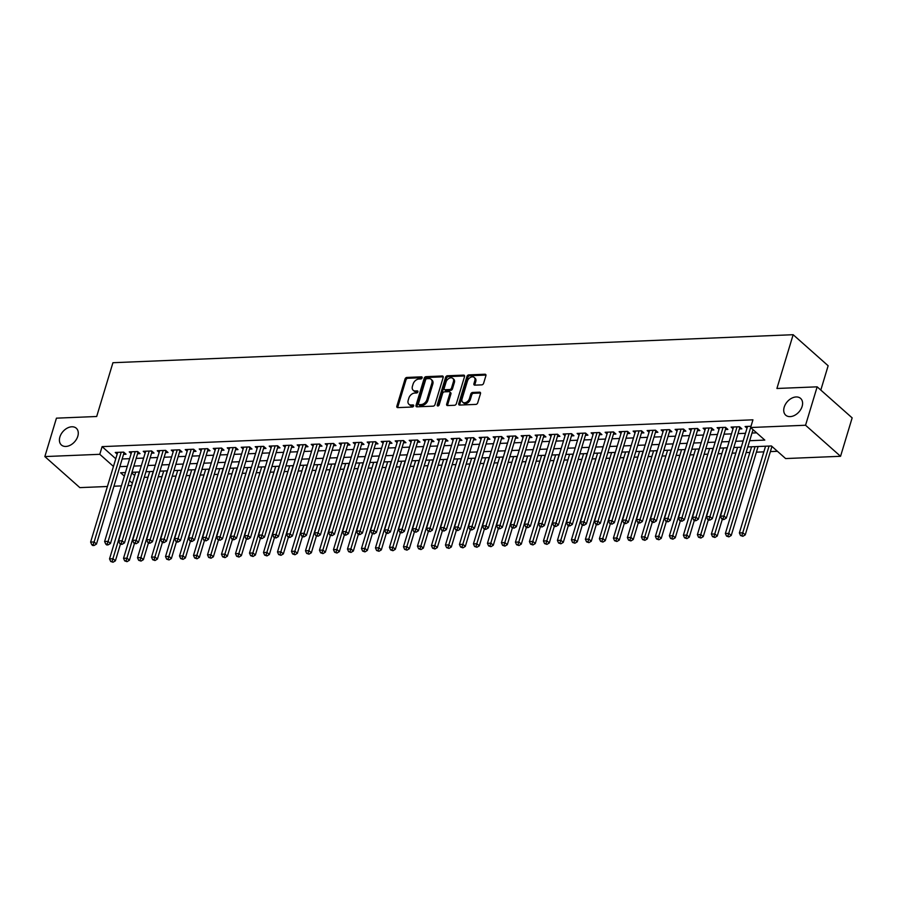 <?xml version="1.0" encoding="UTF-8"?>
<svg xmlns="http://www.w3.org/2000/svg" width="897" height="897" viewBox="0 0 897 897"><rect width="100%" height="100%" fill="white"/><g stroke="black" fill="none" stroke-linecap="round" stroke-linejoin="round"><path stroke-width="1.35" d="M422.128 377.861A1.2 0.83 -48.4 0 0 421.478 376.841L406.879 377.446A1.716 1.189 -48.4 0 0 405.052 379.016L396.855 406.162A1.716 1.189 -48.4 0 0 397.775 407.619L412.373 407.014A1.2 0.83 -48.4 0 0 413.012 404.906L411.118 404.984A5.505 3.812 -48.4 0 1 408.931 404.267A5.505 3.812 -48.4 0 1 408.18 400.331L408.864 398.066A5.505 3.812 -48.4 0 1 414.717 393.065L416.612 392.987A1.2 0.83 -48.4 0 0 417.24 390.868L415.356 390.946A5.505 3.812 -48.4 0 1 413.158 390.24A5.505 3.812 -48.4 0 1 412.418 386.304L413.102 384.039A5.505 3.812 -48.4 0 1 418.955 379.039L420.839 378.96A1.2 0.83 -48.4 0 0 422.128 377.861M784.202 407.16A11.213 7.759 -48.4 0 0 785.716 415.176A11.213 7.759 -48.4 0 0 794.764 415.277A11.213 7.759 -48.4 0 0 802.12 406.419A11.213 7.759 -48.4 0 0 800.595 398.403A11.213 7.759 -48.4 0 0 791.546 398.29A11.213 7.759 -48.4 0 0 784.202 407.16M59.886 436.985A11.213 7.759 -48.4 0 0 61.4 445.002A11.213 7.759 -48.4 0 0 70.448 445.114A11.213 7.759 -48.4 0 0 77.804 436.245A11.213 7.759 -48.4 0 0 76.29 428.228A11.213 7.759 -48.4 0 0 67.241 428.116A11.213 7.759 -48.4 0 0 59.886 436.985M481.779 384.869A1.716 1.189 -48.4 0 0 483.606 383.299L485.905 375.686A1.716 1.189 -48.4 0 0 484.985 374.228L468.772 374.901A1.716 1.189 -48.4 0 0 466.945 376.46L458.748 403.616A1.716 1.189 -48.4 0 0 459.668 405.063L475.881 404.401A1.716 1.189 -48.4 0 0 477.709 402.831L480.489 393.626A1.716 1.189 -48.4 0 0 479.57 392.18L472.629 392.46A1.716 1.189 -48.4 0 0 470.802 394.03L469.423 398.593A4.597 3.184 -48.4 0 1 466.406 402.226A4.597 3.184 -48.4 0 1 462.695 402.181A4.597 3.184 -48.4 0 1 462.067 398.896L467.472 381.023A4.597 3.184 -48.4 0 1 470.488 377.379A4.597 3.184 -48.4 0 1 474.199 377.424A4.597 3.184 -48.4 0 1 474.816 380.72L473.919 383.703A1.716 1.189 -48.4 0 0 474.838 385.149L481.779 384.869M107.405 486.488L79.844 487.62L44.85 456.573L56.444 418.159L96.685 416.5L112.932 362.713L793.15 334.704L776.914 388.479L817.156 386.831L805.551 425.245L840.556 456.293L785.615 458.558L771.431 445.966L747.806 446.941M44.85 456.573L99.791 454.308L113.459 466.44M749.679 440.719L764.805 440.091L750.621 427.51L752.942 419.818L102.101 446.628L99.791 454.308M750.621 427.51L805.551 425.245M443.174 377.446A1.716 1.189 -48.4 0 0 442.255 375.989L426.053 376.662A1.716 1.189 -48.4 0 0 424.214 378.22L416.017 405.377A1.716 1.189 -48.4 0 0 416.937 406.823L433.15 406.162A1.716 1.189 -48.4 0 0 434.978 404.592L443.174 377.446M447.412 375.776L463.626 375.114A1.716 1.189 -48.4 0 1 464.545 376.561L456.349 403.717A1.716 1.189 -48.4 0 1 454.51 405.276L447.581 405.567A1.716 1.189 -48.4 0 1 446.661 404.11L449.98 393.099A1.716 1.189 -48.4 0 0 449.061 391.653L444.464 391.843A1.716 1.189 -48.4 0 0 442.636 393.402L439.171 404.861A1.2 0.83 -48.4 0 1 437.243 404.951L445.585 377.345A1.716 1.189 -48.4 0 1 447.412 375.776L448.354 376.617L464.568 375.944A1.716 1.189 -48.4 0 0 464.568 375.944L463.626 375.114M123.573 454.308L126.029 454.207L123.663 452.11L115.264 452.458L117.171 454.151M137.566 453.725L140.022 453.624L137.656 451.527L129.258 451.875L131.164 453.568M151.571 453.153L154.015 453.052L151.649 450.956L143.251 451.303L145.157 452.996M165.564 452.581L168.008 452.48L165.653 450.372L157.255 450.72L159.161 452.413M179.557 451.998L182.013 451.897L179.647 449.801L171.249 450.148L173.155 451.841M193.561 451.426L196.006 451.326L193.64 449.229L185.242 449.565L187.148 451.258M207.555 450.843L209.999 450.743L207.633 448.646L199.235 448.993L201.152 450.686M221.548 450.272L224.003 450.171L221.637 448.074L213.239 448.422L215.145 450.115M235.541 449.7L237.997 449.599L235.631 447.491L227.233 447.838L229.139 449.532M249.545 449.117L251.99 449.016L249.624 446.919L241.226 447.267L243.132 448.96M263.539 448.545L265.983 448.444L263.628 446.347L255.23 446.684L257.136 448.377M277.532 447.962L279.987 447.861L277.622 445.764L269.223 446.112L271.129 447.805M291.536 447.39L293.981 447.289L291.615 445.192L283.217 445.54L285.123 447.233M305.529 446.807L307.974 446.706L305.608 444.609L297.21 444.957L299.127 446.65M319.523 446.235L321.978 446.134L319.612 444.037L311.214 444.385L313.12 446.078M333.516 445.663L335.971 445.562L333.606 443.466L325.207 443.802L327.113 445.495M347.52 445.08L349.965 444.979L347.599 442.883L339.201 443.23L341.107 444.923M361.513 444.508L363.958 444.407L361.603 442.311L353.205 442.658L355.111 444.351M375.507 443.925L377.962 443.824L375.596 441.728L367.198 442.075L369.104 443.768M389.511 443.353L391.955 443.253L389.59 441.156L381.191 441.503L383.097 443.196M403.504 442.782L405.949 442.681L403.583 440.573L395.185 440.92L397.102 442.613M417.497 442.199L419.953 442.098L417.587 440.001L409.189 440.349L411.095 442.042M431.491 441.627L433.946 441.526L431.58 439.429L423.182 439.765L425.088 441.459M445.495 441.044L447.939 440.943L445.574 438.846L437.175 439.194L439.082 440.887M459.488 440.472L461.933 440.371L459.578 438.274L451.18 438.622L453.086 440.315M473.481 439.889L475.937 439.788L473.571 437.691L465.173 438.039L467.079 439.732M487.486 439.317L489.93 439.216L487.564 437.119L479.166 437.467L481.072 439.16M501.479 438.745L503.923 438.644L501.558 436.547L493.159 436.884L495.077 438.577M515.472 438.162L517.928 438.061L515.562 435.964L507.164 436.312L509.07 438.005M529.465 437.59L531.921 437.489L529.555 435.393L521.157 435.74L523.063 437.433M543.47 437.007L545.914 436.906L543.548 434.81L535.15 435.157L537.056 436.85M557.463 436.435L559.907 436.334L557.553 434.238L549.155 434.585L551.061 436.278M571.456 435.864L573.912 435.763L571.546 433.666L563.148 434.002L565.054 435.695M585.461 435.28L587.905 435.18L585.539 433.083L577.141 433.43L579.047 435.123M599.454 434.709L601.898 434.608L599.532 432.511L591.134 432.859L593.052 434.54M613.447 434.126L615.903 434.025L613.537 431.928L605.139 432.276L607.045 433.969M627.44 433.554L629.896 433.453L627.53 431.356L619.132 431.704L621.038 433.397M641.445 432.982L643.889 432.881L641.523 430.773L633.125 431.121L635.042 432.814M655.438 432.399L657.882 432.298L655.528 430.201L647.129 430.549L649.036 432.242M669.431 431.827L671.887 431.726L669.521 429.629L661.123 429.966L663.029 431.659M683.436 431.244L685.88 431.143L683.514 429.046L675.116 429.394L677.022 431.087M697.429 430.672L699.873 430.571L697.507 428.474L689.12 428.822L691.026 430.515M711.422 430.089L713.877 429.988L711.512 427.891L703.113 428.239L705.02 429.932M725.415 429.517L727.871 429.416L725.505 427.32L717.107 427.667L719.013 429.36M739.42 428.945L741.864 428.844L739.498 426.748L731.1 427.084L733.017 428.777M102.101 446.628L115.78 458.759M122.16 458.972L129.628 458.67M136.165 458.401L143.621 458.087M150.158 457.818L157.614 457.515M164.151 457.246L171.619 456.932M178.155 456.663L185.612 456.36M192.149 456.091L199.605 455.788M206.142 455.519L213.609 455.205M220.135 454.936L227.603 454.633M234.139 454.364L241.596 454.05M248.133 453.781L255.6 453.478M262.126 453.209L269.593 452.907M276.13 452.637L283.587 452.323M290.123 452.054L297.58 451.752M304.117 451.483L311.584 451.169M318.11 450.899L325.577 450.597M332.114 450.328L339.571 450.025M346.107 449.756L353.575 449.442M360.101 449.173L367.568 448.87M374.105 448.601L381.561 448.287M388.098 448.018L395.555 447.715M402.091 447.446L409.559 447.132M416.085 446.863L423.552 446.56M430.089 446.291L437.545 445.988M444.082 445.719L451.55 445.405M458.075 445.136L465.543 444.834M472.08 444.564L479.536 444.25M486.073 443.981L493.529 443.679M500.066 443.41L507.534 443.107M514.059 442.838L521.527 442.524M528.064 442.255L535.52 441.952M542.057 441.683L549.525 441.369M556.05 441.1L563.518 440.797M570.055 440.528L577.511 440.214M584.048 439.945L591.504 439.642M598.041 439.373L605.509 439.07M612.034 438.801L619.502 438.487M626.039 438.218L633.495 437.915M640.032 437.646L647.499 437.332M654.025 437.063L661.493 436.761M668.03 436.491L675.486 436.189M682.023 435.92L689.479 435.606M696.016 435.337L703.483 435.034M710.02 434.765L717.477 434.451M724.014 434.182L731.47 433.879M738.007 433.61L745.474 433.307M752 433.038L756.631 432.847M747.01 428.205L745.104 426.512L750.991 426.266M144.249 477.383L148.005 477.226M158.253 476.8L161.998 476.655M172.246 476.229L176.003 476.072M186.24 475.657L189.996 475.5M200.233 475.074L203.989 474.917M214.237 474.502L217.993 474.345M228.23 473.919L231.987 473.773M242.224 473.347L245.98 473.19M256.228 472.775L259.973 472.618M270.221 472.192L273.977 472.035M284.214 471.62L287.971 471.463M298.208 471.037L301.964 470.88M312.212 470.465L315.968 470.308M326.205 469.882L329.961 469.736M340.198 469.31L343.955 469.153M354.203 468.739L357.948 468.582M368.196 468.156L371.952 467.999M382.189 467.584L385.945 467.427M396.182 467.001L399.939 466.855M410.187 466.429L413.943 466.272M424.18 465.857L427.936 465.7M438.173 465.274L441.929 465.117M452.178 464.702L455.923 464.545M466.171 464.119L469.927 463.973M480.164 463.547L483.92 463.39M494.157 462.964L497.913 462.818M508.162 462.392L511.918 462.235M522.155 461.82L525.911 461.663M536.148 461.237L539.904 461.08M550.153 460.666L553.898 460.509M564.146 460.083L567.902 459.937M578.139 459.511L581.895 459.354M592.143 458.939L595.888 458.782M606.137 458.356L609.893 458.199M620.13 457.784L623.886 457.627M634.123 457.201L637.879 457.055M648.127 456.629L651.872 456.472M662.121 456.057L665.877 455.9M676.114 455.474L679.87 455.317M690.118 454.902L693.863 454.745M704.111 454.319L707.868 454.174M718.105 453.747L721.861 453.59M732.098 453.164L735.854 453.019M746.102 452.593L749.847 452.436M756.384 452.166L763.852 451.864M770.388 451.595L777.441 451.303M131.769 472.943L134.696 475.545M820.811 390.072L828.144 365.752L793.15 334.704M817.156 386.831L852.15 417.879L840.556 456.293M131.691 485.49L127.935 485.636M121.398 485.905L113.941 486.219M125.423 472.573L120.59 472.775L124.358 476.116M129.448 480.624L132.375 483.225M741.27 447.211L733.813 447.513M727.276 447.782L719.809 448.096M713.283 448.365L705.816 448.668M699.279 448.937L691.822 449.251M685.286 449.52L677.818 449.823M671.292 450.092L663.825 450.395M657.288 450.664L649.832 450.978M643.295 451.247L635.838 451.55M629.302 451.819L621.834 452.133M615.297 452.402L607.841 452.705M601.304 452.974L593.848 453.277M587.311 453.546L579.843 453.86M573.318 454.129L565.85 454.431M559.313 454.701L551.857 455.014M545.32 455.284L537.864 455.586M531.327 455.855L523.859 456.158M517.322 456.427L509.866 456.741M503.329 457.01L495.873 457.313M489.336 457.582L481.868 457.896M475.343 458.165L467.875 458.468M461.338 458.737L453.882 459.051M447.345 459.32L439.889 459.623M433.352 459.892L425.884 460.195M419.348 460.464L411.891 460.778M405.354 461.047L397.898 461.35M391.361 461.619L383.894 461.933M377.368 462.202L369.9 462.504M363.363 462.774L355.907 463.076M349.37 463.345L341.914 463.659M335.377 463.928L327.91 464.231M321.373 464.5L313.916 464.814M307.379 465.083L299.923 465.386M293.386 465.655L285.919 465.958M279.393 466.227L271.926 466.541M265.389 466.81L257.932 467.113M251.395 467.382L243.939 467.696M237.402 467.965L229.935 468.268M223.398 468.537L215.942 468.851M209.405 469.12L201.948 469.423M195.411 469.692L187.944 469.994M181.418 470.263L173.951 470.577M167.414 470.847L159.958 471.149M153.421 471.418L145.964 471.732M139.427 472.001L131.96 472.304M119.85 466.653L127.307 466.35M133.844 466.081L141.3 465.778M147.837 465.509L155.304 465.195M161.83 464.926L169.298 464.624M175.834 464.354L183.291 464.041M189.828 463.771L197.284 463.469M203.821 463.2L211.288 462.886M217.825 462.617L225.282 462.314M231.818 462.045L239.275 461.742M245.812 461.473L253.279 461.159M259.805 460.89L267.272 460.587M273.809 460.318L281.266 460.004M287.802 459.735L295.259 459.432M301.796 459.163L309.263 458.86M315.8 458.591L323.256 458.277M329.793 458.008L337.25 457.705M343.786 457.436L351.254 457.122M357.78 456.853L365.247 456.551M371.784 456.281L379.24 455.979M385.777 455.71L393.234 455.396M399.77 455.127L407.238 454.824M413.775 454.555L421.231 454.241M427.768 453.972L435.224 453.669M441.761 453.4L449.229 453.086M455.754 452.817L463.222 452.514M469.759 452.245L477.215 451.942M483.752 451.673L491.208 451.359M497.745 451.09L505.213 450.787M511.75 450.518L519.206 450.204M525.743 449.935L533.199 449.632M539.736 449.363L547.204 449.061M553.729 448.792L561.197 448.478M567.734 448.208L575.19 447.906M581.727 447.637L589.194 447.323M595.72 447.054L603.188 446.751M609.725 446.482L617.181 446.179M623.718 445.91L631.174 445.596M637.711 445.327L645.178 445.024M651.704 444.755L659.172 444.441M665.709 444.172L673.165 443.869M679.702 443.6L687.169 443.286M693.695 443.017L701.162 442.714M707.699 442.445L715.156 442.143M721.693 441.873L729.149 441.559M735.686 441.29L743.153 440.988M413.158 390.24L414.111 391.081A5.505 3.812 -48.4 0 0 416.298 391.787L415.356 390.946M417.924 391.72L416.298 391.787M408.931 404.267L409.873 405.108A5.505 3.812 -48.4 0 0 412.071 405.814L411.118 404.984M413.685 405.747L412.071 405.814M422.162 377.693L407.832 378.287A1.716 1.189 -48.4 0 0 406.005 379.846L397.797 407.003A1.716 1.189 -48.4 0 0 397.741 407.619M442.255 375.989L443.208 376.83A1.716 1.189 -48.4 0 0 443.208 376.83L426.994 377.491A1.716 1.189 -48.4 0 0 425.167 379.061L416.97 406.206A1.716 1.189 -48.4 0 0 416.903 406.823M426.927 378.702A1.2 0.83 -48.4 0 0 425.638 379.801L418.451 403.639A1.2 0.83 -48.4 0 0 419.09 404.648L421.085 404.569A5.505 3.812 -48.4 0 0 426.938 399.557L431.849 383.266A5.505 3.812 -48.4 0 0 431.109 379.33A5.505 3.812 -48.4 0 0 428.912 378.624L426.927 378.702M418.607 404.491L419.549 405.332A1.2 0.83 -48.4 0 0 420.031 405.489L419.09 404.648M431.109 379.33L432.051 380.171A5.505 3.812 -48.4 0 1 432.803 384.107L427.88 400.398A5.505 3.812 -48.4 0 1 422.027 405.41L420.031 405.489M449.745 391.866L450.698 392.707A1.716 1.189 -48.4 0 1 450.933 393.94L447.603 404.951A1.716 1.189 -48.4 0 0 447.536 405.567M448.354 376.617A1.716 1.189 -48.4 0 0 446.527 378.186L438.196 405.78A1.2 0.83 -48.4 0 0 438.162 405.915M453.433 381.673A4.597 3.184 -48.4 0 0 452.806 378.388A4.597 3.184 -48.4 0 0 449.094 378.343A4.597 3.184 -48.4 0 0 446.078 381.976L444.183 388.278A1.716 1.189 -48.4 0 0 445.103 389.724L449.7 389.533A1.716 1.189 -48.4 0 0 451.527 387.975L453.433 381.673L454.375 382.514A4.597 3.184 -48.4 0 0 453.759 379.229L452.806 378.388M444.419 389.5L445.361 390.341A1.716 1.189 -48.4 0 0 446.044 390.565L445.103 389.724M454.375 382.514L452.48 388.816A1.716 1.189 -48.4 0 1 450.653 390.374L446.044 390.565M474.199 377.424L475.141 378.265A4.597 3.184 -48.4 0 1 475.769 381.561L474.861 384.533A1.716 1.189 -48.4 0 0 474.793 385.149M462.695 402.181L463.637 403.022A4.597 3.184 -48.4 0 0 467.348 403.067A4.597 3.184 -48.4 0 0 470.364 399.434L469.423 398.593M480.557 393.021A1.716 1.189 -48.4 0 0 480.512 393.021L473.571 393.301A1.716 1.189 -48.4 0 0 471.744 394.871L470.364 399.434M484.985 374.228L485.927 375.069A1.716 1.189 -48.4 0 0 485.927 375.069L469.725 375.742A1.716 1.189 -48.4 0 0 467.886 377.301L459.69 404.457A1.716 1.189 -48.4 0 0 459.623 405.063M135.716 472.147L109.535 558.876L113.033 558.73L115.399 560.827L120.445 544.12M112.091 561.399L110.69 561.466L113.033 562.24L112.091 561.399L139.214 472.001M110.69 561.466L109.535 558.876M115.399 560.827L113.033 562.24M121.207 452.211L94.118 541.956L90.619 542.091L117.709 452.357M124.178 452.57A1.749 1.211 -48.4 0 0 123.943 453.075L96.484 544.053L94.118 541.956L93.176 544.625L91.774 544.681L92.716 545.522L94.118 545.466L93.176 544.625M94.118 545.466L96.484 544.053M90.619 542.091L91.774 544.681M149.709 471.575L123.528 558.304L127.026 558.158L129.392 560.255L134.438 543.548M126.085 560.827L124.683 560.883L127.026 561.668L126.085 560.827L153.208 471.43M124.683 560.883L123.528 558.304M129.392 560.255L127.026 561.668M163.714 470.992L137.521 557.721L141.02 557.575L143.385 559.683L148.431 542.977M140.078 560.255L138.676 560.311L141.031 561.085L140.078 560.255L167.212 470.858M138.676 560.311L137.521 557.721M143.385 559.683L141.031 561.085M177.707 470.42L151.526 557.149L155.024 557.003L157.39 559.1L162.424 542.393M154.082 559.672L152.681 559.728L155.024 560.513L154.082 559.672L181.205 470.275M152.681 559.728L151.526 557.149M157.39 559.1L155.024 560.513M191.7 469.849L165.519 556.566L169.017 556.432L171.383 558.528L176.429 541.822M168.075 559.1L166.674 559.156L169.017 559.941L168.075 559.1L195.198 469.703M166.674 559.156L165.519 556.566M171.383 558.528L169.017 559.941M135.212 451.628L108.111 541.373L104.613 541.519L131.702 451.774M138.172 451.987A1.749 1.211 -48.4 0 0 137.947 452.503L110.477 543.47L108.111 541.373L107.169 544.042L105.768 544.098L106.709 544.939L108.111 544.883L107.169 544.042M108.111 544.883L110.477 543.47M104.613 541.519L105.768 544.098M149.205 451.056L122.104 540.801L118.606 540.947L145.706 451.202M152.165 451.415A1.749 1.211 -48.4 0 0 151.941 451.92L124.47 542.898L122.104 540.801L121.162 543.47L119.761 543.526L120.714 544.367L122.115 544.311L121.162 543.47M122.115 544.311L124.47 542.898M118.606 540.947L119.761 543.526M163.198 450.473L136.109 540.218L132.61 540.364L159.7 450.619M166.169 450.832A1.749 1.211 -48.4 0 0 165.934 451.348L138.463 542.315L136.109 540.218L135.155 542.887L133.765 542.954L136.109 543.728L135.155 542.887M136.109 543.728L138.463 542.315M132.61 540.364L133.765 542.954M177.191 449.902L150.102 539.646L146.603 539.792L173.693 450.047M180.162 450.26A1.749 1.211 -48.4 0 0 179.927 450.776L152.468 541.743L150.102 539.646L149.16 542.315L147.758 542.371L148.7 543.212L150.102 543.156L149.16 542.315M150.102 543.156L152.468 541.743M146.603 539.792L147.758 542.371M205.693 469.266L179.512 555.994L183.01 555.848L185.376 557.945L190.422 541.239M182.069 558.517L180.667 558.573L183.01 559.358L182.069 558.517L209.203 469.12M180.667 558.573L179.512 555.994M185.376 557.945L183.01 559.358M191.196 449.33L164.095 539.063L160.597 539.209L187.697 449.475M194.156 449.689A1.749 1.211 -48.4 0 0 193.931 450.193L166.461 541.171L164.095 539.063L163.153 541.743L161.752 541.799L162.705 542.64L164.095 542.573L163.153 541.743M164.095 542.573L166.461 541.171M160.597 539.209L161.752 541.799M219.698 468.694L193.505 555.422L197.015 555.277L199.369 557.373L204.415 540.667M196.062 557.945L194.671 558.001L197.015 558.786L196.062 557.945L223.196 468.548M194.671 558.001L193.505 555.422M199.369 557.373L197.015 558.786M205.189 448.747L178.088 538.492L174.59 538.637L201.69 448.892M208.16 449.105A1.749 1.211 -48.4 0 0 207.925 449.621L180.454 540.588L178.088 538.492L177.146 541.16L175.745 541.216L176.698 542.057L178.099 542.001L177.146 541.16M178.099 542.001L180.454 540.588M174.59 538.637L175.745 541.216M233.691 468.111L207.51 554.839L211.008 554.694L213.374 556.79L218.42 540.095M210.066 557.373L208.665 557.429L211.008 558.203L210.066 557.373L237.189 467.965M208.665 557.429L207.51 554.839M213.374 556.79L211.008 558.203M219.182 448.175L192.093 537.92L188.594 538.065L215.684 448.321M222.153 448.534A1.749 1.211 -48.4 0 0 221.918 449.038L194.458 540.016L192.093 537.92L191.151 540.588L189.749 540.644L190.691 541.485L192.093 541.429L191.151 540.588M192.093 541.429L194.458 540.016M188.594 538.065L189.749 540.644M247.684 467.539L221.503 554.268L225.001 554.122L227.367 556.218L232.413 539.512M224.059 556.79L222.658 556.846L225.001 557.631L224.059 556.79L251.182 467.393M222.658 556.846L221.503 554.268M227.367 556.218L225.001 557.631M233.186 447.592L206.086 537.337L202.587 537.482L229.677 447.738M236.146 447.951A1.749 1.211 -48.4 0 0 235.922 448.466L208.452 539.433L206.086 537.337L205.144 540.005L203.742 540.072L206.086 540.846L205.144 540.005M206.086 540.846L208.452 539.433M202.587 537.482L203.742 540.072M261.689 466.967L235.496 553.684L238.994 553.55L241.36 555.647L246.406 538.94M238.053 556.218L236.651 556.275L239.006 557.059L238.053 556.218L265.187 466.821M236.651 556.275L235.496 553.684M241.36 555.647L239.006 557.059M275.682 466.384L249.501 553.113L252.999 552.967L255.365 555.064L260.399 538.357M252.057 555.635L250.655 555.692L252.999 556.476L252.057 555.635L279.18 466.238M250.655 555.692L249.501 553.113M255.365 555.064L252.999 556.476M289.675 465.812L263.494 552.541L266.992 552.395L269.358 554.492L274.404 537.785M266.05 555.064L264.649 555.12L266.992 555.905L266.05 555.064L293.173 465.666M264.649 555.12L263.494 552.541M269.358 554.492L266.992 555.905M303.679 465.229L277.487 551.958L280.985 551.812L283.351 553.909L288.397 537.202M280.043 554.481L278.642 554.548L280.985 555.321L280.043 554.481L307.178 465.083M278.642 554.548L277.487 551.958M283.351 553.909L280.985 555.321M317.673 464.657L291.491 551.386L294.99 551.24L297.344 553.337L302.39 536.63M294.037 553.909L292.646 553.965L294.99 554.75L294.037 553.909L321.171 464.511M292.646 553.965L291.491 551.386M297.344 553.337L294.99 554.75M331.666 464.074L305.485 550.803L308.983 550.657L311.349 552.765L316.394 536.058M308.041 553.337L306.639 553.393L308.983 554.167L308.041 553.337L335.164 463.94M306.639 553.393L305.485 550.803M311.349 552.765L308.983 554.167M345.659 463.502L319.478 550.231L322.976 550.085L325.342 552.182L330.388 535.475M322.034 552.754L320.633 552.81L322.976 553.595L322.034 552.754L349.157 463.357M320.633 552.81L319.478 550.231M325.342 552.182L322.976 553.595M359.663 462.93L333.471 549.659L336.969 549.513L339.335 551.61L344.381 534.904M336.027 552.182L334.626 552.238L336.98 553.023L336.027 552.182L363.162 462.785M334.626 552.238L333.471 549.659M339.335 551.61L336.98 553.023M373.657 462.347L347.475 549.076L350.974 548.93L353.34 551.027L358.374 534.32M350.032 551.599L348.63 551.666L350.974 552.44L350.032 551.599L377.155 462.202M348.63 551.666L347.475 549.076M353.34 551.027L350.974 552.44M387.65 461.776L361.469 548.504L364.967 548.359L367.333 550.455L372.378 533.749M364.025 551.027L362.623 551.083L364.967 551.868L364.025 551.027L391.148 461.63M362.623 551.083L361.469 548.504M367.333 550.455L364.967 551.868M401.654 461.193L375.462 547.921L378.96 547.775L381.326 549.883L386.372 533.177M378.018 550.455L376.617 550.511L378.971 551.285L378.018 550.455L405.152 461.058M376.617 550.511L375.462 547.921M381.326 549.883L378.971 551.285M415.647 460.621L389.466 547.349L392.964 547.204L395.319 549.3L400.365 532.594M392.011 549.872L390.621 549.928L392.964 550.713L392.011 549.872L419.146 460.475M390.621 549.928L389.466 547.349M395.319 549.3L392.964 550.713M247.18 447.02L220.079 536.765L216.581 536.911L243.681 447.166M250.14 447.379A1.749 1.211 -48.4 0 0 249.915 447.883L222.445 538.862L220.079 536.765L219.137 539.433L217.736 539.489L220.09 540.274L219.137 539.433M220.09 540.274L222.445 538.862M216.581 536.911L217.736 539.489M261.173 446.448L234.083 536.182L230.585 536.328L257.674 446.583M264.144 446.807A1.749 1.211 -48.4 0 0 263.909 447.311L236.449 538.29L234.083 536.182L233.13 538.862L231.74 538.918L232.682 539.759L234.083 539.691L233.13 538.862M234.083 539.691L236.449 538.29M230.585 536.328L231.74 538.918M275.166 445.865L248.077 535.61L244.578 535.756L271.668 446.011M278.137 446.224A1.749 1.211 -48.4 0 0 277.902 446.74L250.442 537.707L248.077 535.61L247.135 538.278L245.733 538.335L246.675 539.175L248.077 539.119L247.135 538.278M248.077 539.119L250.442 537.707M244.578 535.756L245.733 538.335M289.17 445.293L262.07 535.038L258.571 535.173L285.672 445.439M292.13 445.652A1.749 1.211 -48.4 0 0 291.906 446.157L264.436 537.135L262.07 535.038L261.128 537.707L259.726 537.763L260.679 538.604L262.07 538.548L261.128 537.707M262.07 538.548L264.436 537.135M258.571 535.173L259.726 537.763M303.164 444.71L276.063 534.455L272.565 534.601L299.665 444.856M306.135 445.069A1.749 1.211 -48.4 0 0 305.899 445.585L278.429 536.552L276.063 534.455L275.121 537.124L273.731 537.18L276.074 537.965L275.121 537.124M276.074 537.965L278.429 536.552M272.565 534.601L273.731 537.18M317.157 444.138L290.067 533.883L286.569 534.029L313.658 444.284M320.128 444.497A1.749 1.211 -48.4 0 0 319.893 445.002L292.433 535.98L290.067 533.883L289.126 536.552L287.724 536.608L288.666 537.449L290.067 537.393L289.126 536.552M290.067 537.393L292.433 535.98M286.569 534.029L287.724 536.608M331.161 443.567L304.061 533.3L300.562 533.446L327.652 443.701M334.121 443.914A1.749 1.211 -48.4 0 0 333.897 444.43L306.426 535.397L304.061 533.3L303.119 535.98L301.717 536.036L302.659 536.866L304.061 536.81L303.119 535.98M304.061 536.81L306.426 535.397M300.562 533.446L301.717 536.036M345.154 442.983L318.054 532.728L314.555 532.874L341.656 443.129M348.114 443.342A1.749 1.211 -48.4 0 0 347.89 443.858L320.42 534.825L318.054 532.728L317.112 535.397L315.71 535.453L318.065 536.238L317.112 535.397M318.065 536.238L320.42 534.825M314.555 532.874L315.71 535.453M359.148 442.412L332.058 532.156L328.56 532.291L355.649 442.557M362.119 442.77A1.749 1.211 -48.4 0 0 361.883 443.275L334.424 534.253L332.058 532.156L331.105 534.825L329.715 534.881L332.058 535.666L331.105 534.825M332.058 535.666L334.424 534.253M328.56 532.291L329.715 534.881M373.141 441.829L346.051 531.573L342.553 531.719L369.642 441.974M376.112 442.187A1.749 1.211 -48.4 0 0 375.877 442.703L348.417 533.67L346.051 531.573L345.11 534.242L343.708 534.298L344.65 535.139L346.051 535.083L345.11 534.242M346.051 535.083L348.417 533.67M342.553 531.719L343.708 534.298M387.145 441.257L360.045 531.002L356.546 531.147L383.647 441.402M390.105 441.616A1.749 1.211 -48.4 0 0 389.881 442.12L362.41 533.098L360.045 531.002L359.103 533.67L357.701 533.726L358.654 534.567L360.045 534.511L359.103 533.67M360.045 534.511L362.41 533.098M356.546 531.147L357.701 533.726M401.138 440.674L374.038 530.419L370.539 530.564L397.64 440.819M404.11 441.032A1.749 1.211 -48.4 0 0 403.874 441.548L376.404 532.515L374.038 530.419L373.096 533.087L371.706 533.154L374.049 533.928L373.096 533.087M374.049 533.928L376.404 532.515M370.539 530.564L371.706 533.154M429.641 460.049L403.459 546.766L406.958 546.632L409.324 548.729L414.369 532.022M406.016 549.3L404.614 549.356L406.958 550.141L406.016 549.3L433.139 459.903M404.614 549.356L403.459 546.766M409.324 548.729L406.958 550.141M443.634 459.466L417.453 546.195L420.951 546.049L423.317 548.145L428.362 531.439M420.009 548.717L418.607 548.773L420.951 549.558L420.009 548.717L447.132 459.32M418.607 548.773L417.453 546.195M423.317 548.145L420.951 549.558M457.638 458.894L431.446 545.623L434.944 545.477L437.31 547.574L442.356 530.867M434.002 548.145L432.601 548.202L434.955 548.986L434.002 548.145L461.136 458.748M432.601 548.202L431.446 545.623M437.31 547.574L434.955 548.986M471.631 458.311L445.45 545.04L448.949 544.894L451.314 546.991L456.349 530.295M448.007 547.574L446.605 547.63L448.949 548.403L448.007 547.574L475.13 458.165M446.605 547.63L445.45 545.04M451.314 546.991L448.949 548.403M415.132 440.102L388.042 529.847L384.544 529.992L411.633 440.248M418.103 440.461A1.749 1.211 -48.4 0 0 417.867 440.965L390.408 531.943L388.042 529.847L387.1 532.515L385.699 532.571L386.641 533.412L388.042 533.356L387.1 532.515M388.042 533.356L390.408 531.943M384.544 529.992L385.699 532.571M429.136 439.53L402.035 529.264L398.537 529.409L425.627 439.665M432.096 439.889A1.749 1.211 -48.4 0 0 431.872 440.393L404.401 531.372L402.035 529.264L401.094 531.943L399.692 531.999L400.634 532.84L402.035 532.773L401.094 531.943M402.035 532.773L404.401 531.372M398.537 529.409L399.692 531.999M443.129 438.947L416.029 528.692L412.53 528.838L439.631 439.093M446.089 439.306A1.749 1.211 -48.4 0 0 445.865 439.822L418.394 530.789L416.029 528.692L415.087 531.36L413.685 531.416L416.04 532.201L415.087 531.36M416.04 532.201L418.394 530.789M412.53 528.838L413.685 531.416M457.122 438.375L430.033 528.12L426.535 528.255L453.624 438.521M460.094 438.734A1.749 1.211 -48.4 0 0 459.858 439.238L432.399 530.217L430.033 528.12L429.08 530.789L427.69 530.845L430.033 531.629L429.08 530.789M430.033 531.629L432.399 530.217M426.535 528.255L427.69 530.845M485.625 457.739L459.443 544.468L462.942 544.322L465.308 546.419L470.353 529.712M462 546.991L460.598 547.047L462.942 547.832L462 546.991L489.123 457.593M460.598 547.047L459.443 544.468M465.308 546.419L462.942 547.832M471.116 437.792L444.026 527.537L440.528 527.683L467.617 437.938M474.087 438.151A1.749 1.211 -48.4 0 0 473.851 438.667L446.392 529.634L444.026 527.537L443.084 530.205L441.683 530.273L444.026 531.046L443.084 530.205M444.026 531.046L446.392 529.634M440.528 527.683L441.683 530.273M499.629 457.167L473.437 543.885L476.935 543.75L479.301 545.847L484.346 529.14M475.993 546.419L474.591 546.475L476.946 547.26L475.993 546.419L503.127 457.022M474.591 546.475L473.437 543.885M479.301 545.847L476.946 547.26M485.12 437.22L458.019 526.965L454.521 527.111L481.622 437.366M488.08 437.579A1.749 1.211 -48.4 0 0 487.856 438.084L460.385 529.062L458.019 526.965L457.078 529.634L455.676 529.69L456.629 530.531L458.019 530.475L457.078 529.634M458.019 530.475L460.385 529.062M454.521 527.111L455.676 529.69M513.622 456.584L487.441 543.313L490.939 543.167L493.294 545.264L498.34 528.557M489.986 545.836L488.596 545.892L490.939 546.677L489.986 545.836L517.12 456.438M488.596 545.892L487.441 543.313M493.294 545.264L490.939 546.677M499.113 436.648L472.024 526.382L468.514 526.528L495.615 436.783M502.085 437.007A1.749 1.211 -48.4 0 0 501.849 437.512L474.378 528.479L472.024 526.382L471.071 529.062L469.68 529.118L470.622 529.959L472.024 529.892L471.071 529.062M472.024 529.892L474.378 528.479M468.514 526.528L469.68 529.118M527.615 456.012L501.434 542.741L504.933 542.595L507.298 544.692L512.344 527.985M503.991 545.264L502.589 545.32L504.933 546.105L503.991 545.264L531.114 455.867M502.589 545.32L501.434 542.741M507.298 544.692L504.933 546.105M513.106 436.065L486.017 525.81L482.519 525.956L509.608 436.211M516.078 436.424A1.749 1.211 -48.4 0 0 515.842 436.94L488.383 527.907L486.017 525.81L485.075 528.479L483.674 528.535L484.615 529.376L486.017 529.32L485.075 528.479M486.017 529.32L488.383 527.907M482.519 525.956L483.674 528.535M541.609 455.429L515.427 542.158L518.926 542.012L521.292 544.109L526.337 527.402M517.984 544.681L516.582 544.748L518.926 545.522L517.984 544.681L545.107 455.284M516.582 544.748L515.427 542.158M521.292 544.109L518.926 545.522M527.111 435.493L500.01 525.238L496.512 525.373L523.613 435.639M530.071 435.852A1.749 1.211 -48.4 0 0 529.847 436.357L502.376 527.335L500.01 525.238L499.068 527.907L497.667 527.963L498.609 528.804L500.01 528.748L499.068 527.907M500.01 528.748L502.376 527.335M496.512 525.373L497.667 527.963M555.613 454.857L529.421 541.586L532.919 541.44L535.285 543.537L540.33 526.831M531.977 544.109L530.576 544.165L532.93 544.95L531.977 544.109L559.111 454.712M530.576 544.165L529.421 541.586M535.285 543.537L532.93 544.95M541.104 434.91L514.003 524.655L510.505 524.801L537.606 435.056M544.064 435.269A1.749 1.211 -48.4 0 0 543.84 435.785L516.369 526.752L514.003 524.655L513.062 527.324L511.66 527.38L514.015 528.165L513.062 527.324M514.015 528.165L516.369 526.752M510.505 524.801L511.66 527.38M569.606 454.274L543.425 541.003L546.923 540.857L549.289 542.965L554.324 526.259M545.981 543.537L544.58 543.593L546.923 544.367L545.981 543.537L573.105 454.14M544.58 543.593L543.425 541.003M549.289 542.965L546.923 544.367M555.097 434.339L528.008 524.083L524.51 524.229L551.599 434.484M558.069 434.697A1.749 1.211 -48.4 0 0 557.833 435.202L530.374 526.18L528.008 524.083L527.066 526.752L525.664 526.808L526.606 527.649L528.008 527.593L527.066 526.752M528.008 527.593L530.374 526.18M524.51 524.229L525.664 526.808M583.599 453.703L557.418 540.431L560.917 540.286L563.282 542.382L568.328 525.676M559.975 542.954L558.573 543.01L560.917 543.795L559.975 542.954L587.098 453.557M558.573 543.01L557.418 540.431M563.282 542.382L560.917 543.795M569.09 433.767L542.001 523.5L538.503 523.646L565.592 433.901M572.062 434.114A1.749 1.211 -48.4 0 0 571.826 434.63L544.367 525.597L542.001 523.5L541.059 526.169L539.658 526.236L542.001 527.01L541.059 526.169M542.001 527.01L544.367 525.597M538.503 523.646L539.658 526.236M597.604 453.131L571.411 539.848L574.91 539.714L577.276 541.81L582.321 525.104M573.968 542.382L572.566 542.438L574.921 543.223L573.968 542.382L601.102 452.985M572.566 542.438L571.411 539.848M577.276 541.81L574.921 543.223M583.095 433.184L555.994 522.929L552.496 523.074L579.597 433.329M586.055 433.543A1.749 1.211 -48.4 0 0 585.831 434.058L558.36 525.025L555.994 522.929L555.052 525.597L553.651 525.653L554.604 526.494L555.994 526.438L555.052 525.597M555.994 526.438L558.36 525.025M552.496 523.074L553.651 525.653M611.597 452.548L585.416 539.276L588.914 539.131L591.269 541.227L596.314 524.521M587.961 541.799L586.571 541.866L588.914 542.64L587.961 541.799L615.095 452.402M586.571 541.866L585.416 539.276M591.269 541.227L588.914 542.64M597.088 432.612L569.999 522.357L566.489 522.491L593.59 432.758M600.059 432.971A1.749 1.211 -48.4 0 0 599.824 433.475L572.353 524.453L569.999 522.357L569.046 525.025L567.655 525.081L568.597 525.922L569.999 525.855L569.046 525.025M569.999 525.855L572.353 524.453M566.489 522.491L567.655 525.081M625.59 451.976L599.409 538.705L602.907 538.559L605.273 540.656L610.319 523.949M601.965 541.227L600.564 541.283L602.907 542.068L601.965 541.227L629.089 451.83M600.564 541.283L599.409 538.705M605.273 540.656L602.907 542.068M611.081 432.029L583.992 521.774L580.494 521.919L607.583 432.175M614.053 432.388A1.749 1.211 -48.4 0 0 613.817 432.903L586.358 523.87L583.992 521.774L583.05 524.442L581.648 524.498L582.59 525.339L583.992 525.283L583.05 524.442M583.992 525.283L586.358 523.87M580.494 521.919L581.648 524.498M639.583 451.393L613.402 538.122L616.901 537.976L619.266 540.072L624.312 523.377M615.959 540.656L614.557 540.712L616.901 541.485L615.959 540.656L643.082 451.258M614.557 540.712L613.402 538.122M619.266 540.072L616.901 541.485M625.086 431.457L597.985 521.202L594.487 521.348L621.587 431.603M628.046 431.816A1.749 1.211 -48.4 0 0 627.822 432.32L600.351 523.299L597.985 521.202L597.043 523.87L595.642 523.926L596.583 524.767L597.985 524.711L597.043 523.87M597.985 524.711L600.351 523.299M594.487 521.348L595.642 523.926M653.588 450.821L627.395 537.55L630.894 537.404L633.26 539.501L638.305 522.794M629.952 540.072L628.55 540.129L630.905 540.913L629.952 540.072L657.086 450.675M628.55 540.129L627.395 537.55M633.26 539.501L630.905 540.913M639.079 430.874L611.978 520.619L608.48 520.765L635.581 431.02M642.039 431.233A1.749 1.211 -48.4 0 0 641.815 431.749L614.344 522.716L611.978 520.619L611.036 523.287L609.635 523.355L611.989 524.128L611.036 523.287M611.989 524.128L614.344 522.716M608.48 520.765L609.635 523.355M667.581 450.249L641.4 536.967L644.898 536.832L647.264 538.929L652.298 522.222M643.956 539.501L642.555 539.557L644.898 540.342L643.956 539.501L671.079 450.103M642.555 539.557L641.4 536.967M647.264 538.929L644.898 540.342M653.072 430.302L625.983 520.047L622.484 520.193L649.574 430.448M656.043 430.661A1.749 1.211 -48.4 0 0 655.808 431.165L628.349 522.144L625.983 520.047L625.041 522.716L623.639 522.772L624.581 523.613L625.983 523.556L625.041 522.716M625.983 523.556L628.349 522.144M622.484 520.193L623.639 522.772M681.574 449.666L655.393 536.395L658.891 536.249L661.257 538.346L666.303 521.639M657.949 538.918L656.548 538.974L658.891 539.759L657.949 538.918L685.073 449.52M656.548 538.974L655.393 536.395M661.257 538.346L658.891 539.759M667.065 429.73L639.976 519.464L636.478 519.61L663.567 429.865M670.037 430.089A1.749 1.211 -48.4 0 0 669.801 430.594L642.342 521.572L639.976 519.464L639.034 522.144L637.632 522.2L638.574 523.041L639.976 522.973L639.034 522.144M639.976 522.973L642.342 521.572M636.478 519.61L637.632 522.2M695.579 449.094L669.386 535.823L672.885 535.677L675.25 537.774L680.296 521.067M671.943 538.346L670.541 538.402L672.896 539.187L671.943 538.346L699.077 448.949M670.541 538.402L669.386 535.823M675.25 537.774L672.896 539.187M681.07 429.147L653.969 518.892L650.471 519.038L677.571 429.293M684.03 429.506A1.749 1.211 -48.4 0 0 683.806 430.022L656.335 520.989L653.969 518.892L653.027 521.561L651.626 521.617L652.579 522.458L653.969 522.402L653.027 521.561M653.969 522.402L656.335 520.989M650.471 519.038L651.626 521.617M709.572 448.511L683.391 535.24L686.889 535.094L689.255 537.191L694.289 520.495M685.936 537.763L684.546 537.83L686.889 538.604L685.936 537.763L713.07 448.365M684.546 537.83L683.391 535.24M689.255 537.191L686.889 538.604M695.063 428.575L667.973 518.32L664.464 518.455L691.565 428.721M698.034 428.934A1.749 1.211 -48.4 0 0 697.799 429.439L670.328 520.417L667.973 518.32L667.02 520.989L665.63 521.045L667.973 521.83L667.02 520.989M667.973 521.83L670.328 520.417M664.464 518.455L665.63 521.045M723.565 447.939L697.384 534.668L700.882 534.522L703.248 536.619L708.294 519.912M699.94 537.191L698.539 537.247L700.882 538.032L699.94 537.191L727.063 447.794M698.539 537.247L697.384 534.668M703.248 536.619L700.882 538.032M709.056 427.992L681.967 517.737L678.468 517.883L705.558 428.138M712.027 428.351A1.749 1.211 -48.4 0 0 711.792 428.867L684.333 519.834L681.967 517.737L681.025 520.406L679.623 520.473L681.967 521.247L681.025 520.406M681.967 521.247L684.333 519.834M678.468 517.883L679.623 520.473M737.558 447.356L711.377 534.085L714.875 533.95L717.241 536.047L722.287 519.341M713.934 536.619L712.532 536.675L714.875 537.46L713.934 536.619L741.057 447.222M712.532 536.675L711.377 534.085M717.241 536.047L714.875 537.46M723.06 427.421L695.96 517.165L692.462 517.311L719.562 427.566M726.021 427.779A1.749 1.211 -48.4 0 0 725.796 428.284L698.326 519.262L695.96 517.165L695.018 519.834L693.616 519.89L694.558 520.731L695.96 520.675L695.018 519.834M695.96 520.675L698.326 519.262M692.462 517.311L693.616 519.89M751.563 446.784L725.37 533.513L728.869 533.367L731.234 535.464L758.1 446.515M727.927 536.036L726.536 536.092L728.88 536.877L727.927 536.036L755.061 446.639M726.536 536.092L725.37 533.513M731.234 535.464L728.88 536.877M737.054 426.849L709.953 516.582L706.455 516.728L733.555 426.983M740.025 427.207A1.749 1.211 -48.4 0 0 739.79 427.712L712.319 518.679L709.953 516.582L709.011 519.262L707.61 519.318L708.563 520.159L709.964 520.092L709.011 519.262M709.964 520.092L712.319 518.679M706.455 516.728L707.61 519.318M765.556 446.213L739.375 532.941L742.873 532.796L745.239 534.892L771.947 446.426M741.931 535.464L740.53 535.52L742.873 536.305L741.931 535.464L769.054 446.067M740.53 535.52L739.375 532.941M745.239 534.892L742.873 536.305M750.666 427.544L723.957 516.01L720.459 516.156L747.549 426.411M753.032 429.641L726.323 518.107L723.957 516.01L723.016 518.679L721.614 518.735L722.556 519.576L723.957 519.52L723.016 518.679M723.957 519.52L726.323 518.107M720.459 516.156L721.614 518.735M422.173 377.458L421.478 376.841M413.696 405.511L413.012 404.906M417.935 391.484L417.24 390.868M397.797 407.003L396.855 406.162M406.005 379.846L405.052 379.016M407.832 378.287L406.879 377.446M416.97 406.206L416.017 405.377M425.167 379.061L424.214 378.22M426.994 377.491L426.053 376.662M422.027 405.41L421.085 404.569M427.88 400.398L426.938 399.557M432.803 384.107L431.849 383.266M447.603 404.951L446.661 404.11M450.933 393.94L449.98 393.099M438.196 405.78L437.243 404.951M446.527 378.186L445.585 377.345M450.653 390.374L449.7 389.533M452.48 388.816L451.527 387.975M474.861 384.533L473.919 383.703M475.769 381.561L474.816 380.72M471.744 394.871L470.802 394.03M473.571 393.301L472.629 392.46M480.512 393.021L479.57 392.18M459.69 404.457L458.748 403.616M467.886 377.301L466.945 376.46M469.725 375.742L468.772 374.901M122.889 452.144L123.943 453.075M136.882 451.561L137.947 452.503M150.887 450.989L151.941 451.92M164.88 450.406L165.934 451.348M178.873 449.834L179.927 450.776M192.866 449.251L193.931 450.193M206.871 448.679L207.925 449.621M220.864 448.108L221.918 449.038M234.857 447.525L235.922 448.466M248.861 446.953L249.915 447.883M262.855 446.37L263.909 447.311M276.848 445.798L277.902 446.74M290.841 445.226L291.906 446.157M304.845 444.643L305.899 445.585M318.839 444.071L319.893 445.002M332.832 443.488L333.897 444.43M346.836 442.916L347.89 443.858M360.829 442.344L361.883 443.275M374.823 441.761L375.877 442.703M388.816 441.189L389.881 442.12M402.82 440.606L403.874 441.548M416.813 440.035L417.867 440.965M430.807 439.452L431.872 440.393M444.811 438.88L445.865 439.822M458.804 438.308L459.858 439.238M472.797 437.725L473.851 438.667M486.791 437.153L487.856 438.084M500.795 436.57L501.849 437.512M514.788 435.998L515.842 436.94M528.782 435.426L529.847 436.357M542.786 434.843L543.84 435.785M556.779 434.271L557.833 435.202M570.772 433.688L571.826 434.63M584.766 433.116L585.831 434.058M598.77 432.545L599.824 433.475M612.763 431.962L613.817 432.903M626.756 431.39L627.822 432.32M640.761 430.807L641.815 431.749M654.754 430.235L655.808 431.165M668.747 429.652L669.801 430.594M682.74 429.08L683.806 430.022M696.745 428.508L697.799 429.439M710.738 427.925L711.792 428.867M724.731 427.353L725.796 428.284M738.736 426.77L739.79 427.712"/></g></svg>
